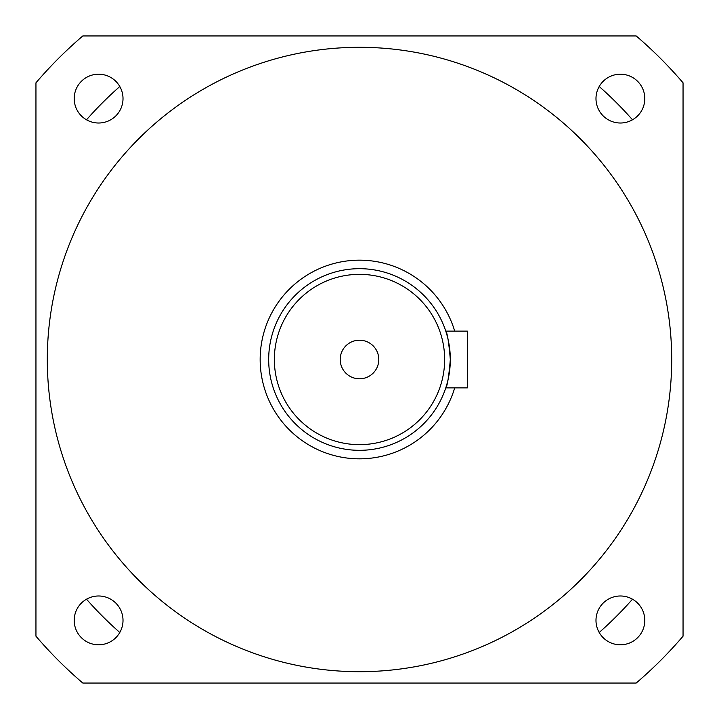 <?xml version="1.0" encoding="UTF-8"?>
<svg xmlns="http://www.w3.org/2000/svg" width="719" height="719" viewBox="0 0 719 719"><rect width="100%" height="100%" fill="white"/><g stroke="black" fill="none" stroke-linecap="round" stroke-linejoin="round"><path stroke-width="1.08" d="M340.204 359.5A19.296 19.296 0 0 0 359.5 378.796A19.296 19.296 0 0 0 378.796 359.5A19.296 19.296 0 0 0 359.5 340.204A19.296 19.296 0 0 0 340.204 359.5M445.771 331.117C447.326 332.798 448.836 342.262 450.319 359.5A90.819 90.819 0 0 0 359.5 268.681A90.819 90.819 0 0 0 268.681 359.5A90.819 90.819 0 0 0 359.5 450.319A90.819 90.819 0 0 0 450.319 359.5C448.836 376.747 447.326 386.211 445.771 387.883L467.35 387.883L467.35 331.117L445.771 331.117M74.201 98.602A24.41 24.41 0 0 0 98.602 123.012A24.41 24.41 0 0 0 123.012 98.602A24.41 24.41 0 0 0 98.602 74.201A24.41 24.41 0 0 0 74.201 98.602M595.988 98.602A24.41 24.41 0 0 0 620.398 123.012A24.41 24.41 0 0 0 644.799 98.602A24.41 24.41 0 0 0 620.398 74.201A24.41 24.41 0 0 0 595.988 98.602M595.988 620.398A24.41 24.41 0 0 0 620.398 644.799A24.41 24.41 0 0 0 644.799 620.398A24.41 24.41 0 0 0 620.398 595.988A24.41 24.41 0 0 0 595.988 620.398M74.201 620.398A24.41 24.41 0 0 0 98.602 644.799A24.41 24.41 0 0 0 123.012 620.398A24.41 24.41 0 0 0 98.602 595.988A24.41 24.41 0 0 0 74.201 620.398M454.696 331.117A99.339 99.339 0 0 0 260.161 359.5A99.339 99.339 0 0 0 454.696 387.883M671.699 359.5A312.199 312.199 0 0 0 359.5 47.301A312.199 312.199 0 0 0 47.301 359.5A312.199 312.199 0 0 0 359.5 671.699A312.199 312.199 0 0 0 671.699 359.5M35.95 636.189A425.72 425.72 0 0 0 82.811 683.05L636.189 683.05A425.72 425.72 0 0 0 683.05 636.189L683.05 82.811A425.72 425.72 0 0 0 636.189 35.95L82.811 35.95A425.72 425.72 0 0 0 35.95 82.811L35.95 636.189M86.514 599.197A363.284 363.284 0 0 0 119.803 632.486M119.803 86.514A363.284 363.284 0 0 0 86.514 119.803M599.197 632.486A363.284 363.284 0 0 0 632.486 599.197M632.486 119.803A363.284 363.284 0 0 0 599.197 86.514M450.319 359.5A90.819 90.819 0 0 0 359.5 268.681A90.819 90.819 0 0 0 268.681 359.5M444.648 359.5A85.148 85.148 0 0 0 359.5 274.352A85.148 85.148 0 0 0 274.352 359.5A85.148 85.148 0 0 0 359.5 444.648A85.148 85.148 0 0 0 444.648 359.5"/></g></svg>
